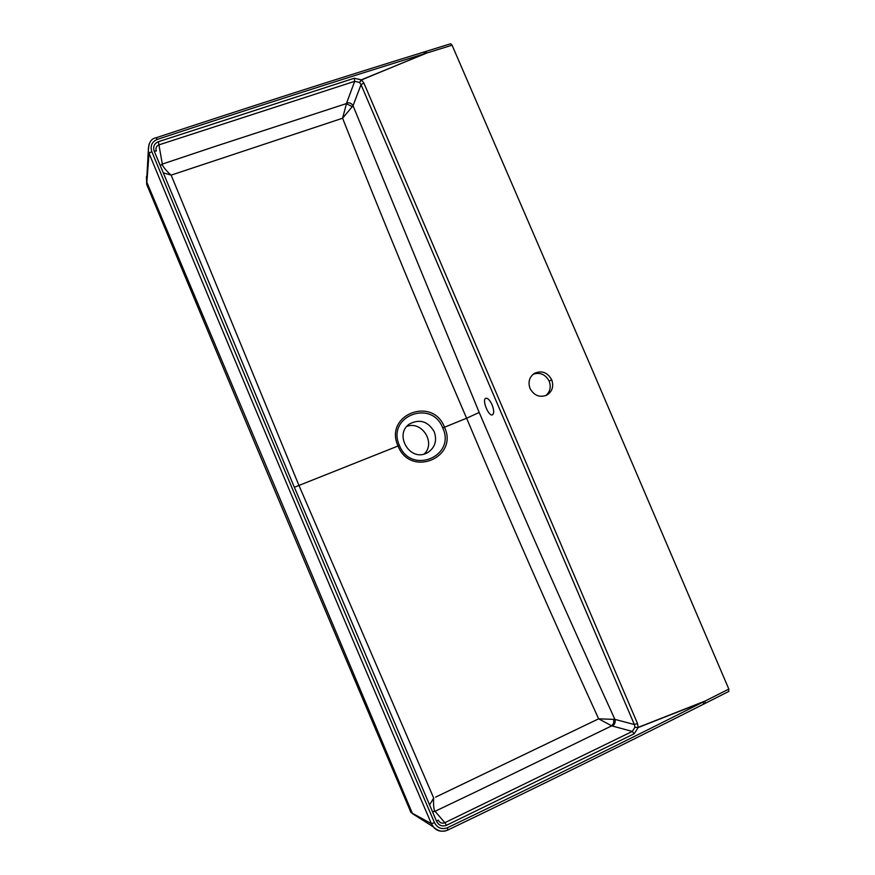 <?xml version="1.0" encoding="UTF-8"?>
<svg xmlns="http://www.w3.org/2000/svg" width="875" height="875" viewBox="0 0 875 875"><rect width="100%" height="100%" fill="white"/><g stroke="black" fill="none" stroke-linecap="round" stroke-linejoin="round"><path stroke-width="1.31" d="M491.542 403.638L492.877 406.984M492.067 404.797C494.058 410.025 494.211 413.361 492.516 414.794C488.742 417.025 481.666 399.755 485.756 398.3C487.747 397.906 489.847 400.072 492.067 404.797M429.548 804.989L433.694 798.033C433.191 802.922 433.781 810.884 435.061 811.289L444.85 822.708C442.017 823.802 439.808 822.938 438.244 820.094L436.592 821.352L292.95 483.952L154.186 151.047L156.33 151.047C155.422 148.028 156.352 145.95 159.119 144.812L354.703 81.32L346.642 102.955C349.398 102.375 351.531 103.294 353.03 105.711L479.205 412.464C522.506 513.942 567.733 616.241 614.895 719.37L613.747 719.381L613.758 723.111L611.723 725.845L477.028 791.273L435.061 811.289L432.403 811.617M154.186 151.047C152.841 146.639 154.241 143.522 158.375 141.695L354.244 78.236L361.572 79.909L359.548 82.502L361.036 84.667L353.03 105.711L342.584 118.234C382.517 219.144 423.85 319.134 466.616 418.228L444.5 427.208C458.981 457.734 410.364 477.837 398.027 445.966C383.688 414.936 432.556 395.697 444.5 427.208L442.75 427.952C456.214 456.411 410.911 475.136 399.416 445.452C386.061 416.544 431.605 398.595 442.75 427.952M160.234 165.725L162.334 164.073L216.847 145.852L346.292 103.622L352.33 106.706M346.642 102.955L342.584 118.234L171.15 175.12L163.166 172.823M160.158 165.528L162.334 164.073C161.952 165.747 167.366 172.123 171.15 175.12L298.998 485.538L433.694 798.033M399.416 445.452L294.35 487.287M425.994 453.436C409.227 461.234 393.98 433.989 409.511 423.97C419.803 418.677 428.039 421.291 434.252 431.802C437.216 440.584 435.083 447.497 427.831 452.528L425.994 453.436M424.2 454.038C436.067 442.969 421.991 420.525 406.864 426.398M479.205 412.464L466.616 418.228C508.462 517.672 552.475 617.87 598.642 718.823L435.673 797.103M613.747 719.381L598.642 718.823L611.723 725.845L632.319 731.434L444.85 822.708L446.512 825.278C442.192 826.853 438.878 825.541 436.592 821.352M435.137 811.398L432.469 811.759M158.375 141.695L162.291 163.909M728.667 691.436L728.831 689.084L589.87 364.273L452.069 45.194L425.173 53.539L361.572 79.909L363.869 83.027L637.492 723.483L634.364 724.544L614.895 719.37C615.639 722.236 614.819 724.434 612.412 725.955M425.359 51.712L426.989 52.959L361.441 79.789L359.461 82.425L354.703 81.32L354.244 78.236M634.189 733.764L632.319 731.434L634.9 727.278L638.17 727.552L634.189 733.764L446.512 825.278M410.988 812.547C320.709 600.294 232.608 390.917 146.694 184.417L149.034 153.267C239.936 373.745 334.042 597.209 431.386 823.67L410.988 812.547M146.453 176.334L146.694 184.417M149.023 144.156L148.302 150.763L149.034 153.267L151.802 151.572C242.812 372.258 337.05 595.952 434.492 822.653L431.386 823.67L433.311 826.831C437.927 831.239 442.761 832.322 447.781 830.069L447.639 830.08C441.623 832.278 436.855 831.206 433.322 826.853L433.311 826.831M423.533 52.27L425.173 53.539C340.2 79.822 250.895 108.456 157.259 139.409L156.045 137.78C151.058 138.578 148.477 142.898 148.302 150.763L146.617 181.737L412.464 813.662L433.322 826.853M434.492 822.653C437.467 828.078 441.777 829.773 447.409 827.75L447.792 830.058C538.234 786.603 623.47 744.647 703.478 704.211L703.27 704.266M447.409 827.75C537.655 784.416 622.978 742.47 703.369 701.903L705.097 701.05L704.987 703.391M363.869 83.027L361.036 84.667L634.364 724.544L634.9 727.278M634.9 727.169L638.17 727.552L703.369 701.903L703.489 704.211L728.886 691.381M452.069 45.194L450.636 43.772L425.633 51.505M637.492 723.483L638.181 727.377L705.097 701.05L728.831 689.084M551.688 379.717C553.919 386.334 552.344 391.442 546.93 395.062C539.766 397.884 534.133 395.686 530.042 388.467C527.866 382.134 529.277 377.114 534.286 373.428C541.592 370.169 547.389 372.269 551.688 379.717L549.194 381.183C551.283 387.012 550.145 391.825 545.781 395.609M533.181 374.216C540.116 372.039 545.453 374.358 549.194 381.183M157.259 139.409C151.9 141.805 150.073 145.852 151.802 151.572M156.067 137.78C249.933 106.772 339.161 78.203 423.752 52.084M423.806 52.062L425.578 51.516"/></g></svg>
